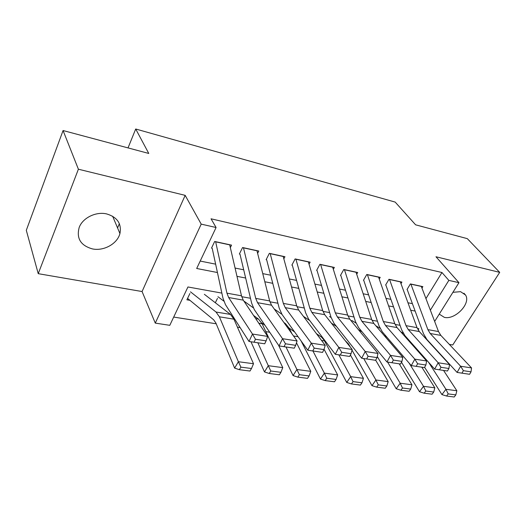 <?xml version="1.0" encoding="UTF-8"?>
<svg xmlns="http://www.w3.org/2000/svg" width="526" height="526" viewBox="0 0 526 526"><rect width="100%" height="100%" fill="white"/><g stroke="black" fill="none" stroke-linecap="round" stroke-linejoin="round"><path stroke-width="0.79" d="M92.372 248.897C103.786 251.356 117.39 243.762 119.928 233.551C121.762 223.728 117.351 217.185 106.693 213.931C96.048 211.347 82.766 217.81 79.216 227.357C76.244 238.357 80.623 245.537 92.372 248.897M439.243 314.114L444.338 317.362C455.207 320.124 471.303 303.246 465.497 294.987L460.559 291.66L452.906 292.331M221.867 293.107L187.94 286.972L169.793 325.318L155.275 323.115L201.208 224.129L216.081 227.508L196.691 268.484L217.435 272.527M142.073 291.535L185.172 195.356L78.394 169.214L63.074 130.533L26.3 230.309L38.234 273.671L142.073 291.535L155.275 323.115M427.664 340.657L428.032 340.723M449.329 344.385L452.755 344.977L499.7 272.363L435.975 256.76L458.955 282.679L434.654 321.439M173.698 317.073L216.206 323.792M237.43 327.146L240.126 327.566M265.814 331.63L269.726 332.248M293.541 336.009L298.064 336.725M321.544 340.434L324.503 340.901M348.376 344.675L348.994 344.773M78.394 169.214L38.234 273.671M63.074 130.533L148.773 153.454L135.708 129.001L395.171 202.083L415.612 224.819L467.312 238.646L499.7 272.363M230.342 247.608L231.545 245.129L214.68 241.467L211.498 248.147M257.622 253.328L258.779 251.034L242.571 247.522L239.356 254.038M283.836 258.845L284.947 256.714L269.365 253.335L266.117 259.706M309.058 264.164L310.123 262.172L295.132 258.923L291.858 265.15M333.326 269.299L334.358 267.432L319.926 264.302L316.626 270.39M356.707 274.25L357.7 272.494L343.8 269.476L340.473 275.44M379.246 279.036L380.206 277.373L366.8 274.467L363.466 280.305M400.983 283.659L401.917 282.087L388.984 279.28L385.63 285M217.475 298.38L215.325 302.746M189.899 293.515L186.901 299.807L189.616 300.274M425.948 298.59L441.952 272.507L211.051 218.803L216.081 227.508M200.202 261.06L215.627 264.157M235.069 268.063L243.696 269.792M262.757 273.619L270.653 275.203M289.353 278.958L296.572 280.404M314.91 284.086L321.498 285.414M339.5 289.024L345.497 290.227M363.17 293.778L368.614 294.869M385.979 298.354L390.903 299.347M407.959 302.772L412.404 303.66M421.964 288.123L422.871 286.631L410.385 283.922L407.025 289.524M135.708 129.001L128.028 147.905M185.172 195.356L201.208 224.129M441.952 272.507L448.842 280.384L458.955 282.679M418.111 329.914L418.854 328.717L417.361 328.448M400.049 325.318L395.085 324.417M377.451 321.235L371.961 320.242M353.998 316.994L347.936 315.896M329.624 312.589L322.957 311.379M304.291 308.006L296.973 306.684M277.925 303.239L269.91 301.792M250.475 298.275L241.71 296.69M424.975 336.877L424.66 337.376M430.36 310.169L448.842 280.384M236.983 276.341L245.655 278.03M264.821 281.765L272.757 283.317M291.549 286.979L298.801 288.393M317.231 291.989L323.852 293.278M341.933 296.802L347.956 297.979M365.708 301.437L371.178 302.509M388.609 305.908L393.553 306.868M410.675 310.209L415.139 311.076M119.363 223.688L117.574 227.955M421.26 286.282L438.506 331.551L440.847 335.404L471.546 367.93L460.644 366.247L463.38 370.679L461.946 373.151L469.593 374.288L471.026 371.836L463.38 370.679M410.859 284.027L427.875 329.624L430.189 333.497L460.644 366.247L457.081 372.421L426.888 339.474L423.45 333.648L407.209 289.563M457.081 372.421L461.946 373.151M471.026 371.836L471.546 367.93M424.62 367.299L441.939 394.605L445.943 389.299L428.578 362.269M410.628 342.045L408.958 341.052M403.232 333.274L400.786 331.834M448.185 393.908L446.574 396.032L454.214 396.998L455.825 394.894L448.185 393.908L445.943 389.299L456.844 390.746L443.556 370.416M456.844 390.746L455.825 394.894M446.574 396.032L441.939 394.605M400.279 281.726L417.046 327.659L419.334 331.564L449.52 364.525L438.184 362.769L440.952 367.293L439.519 369.817L447.468 371.001L448.902 368.489L440.952 367.293M389.503 279.391L406.013 325.653L408.281 329.592L438.184 362.769L434.621 369.081L404.981 335.687L401.621 329.776L385.867 285.046M434.621 369.081L439.519 369.817M448.902 368.489L449.52 364.525M378.536 277.011L394.776 323.615L397.018 327.58L426.625 360.981L414.836 359.159L417.631 363.762L416.197 366.346L424.462 367.575L425.896 365.018L417.631 363.762M367.372 274.592L383.329 321.544L385.538 325.528L414.836 359.159L411.273 365.603L382.244 331.755L378.97 325.758L363.755 280.371M411.273 365.603L416.197 366.346M425.896 365.018L426.625 360.981M356.003 272.126L371.665 319.427L373.841 323.444L402.804 357.299L390.529 355.398L393.356 360.093L391.923 362.736L400.529 364.012L401.963 361.395L393.356 360.093M344.418 269.614L359.771 317.27L361.914 321.314L390.529 355.398L386.978 361.987L358.633 327.672L355.458 321.59L340.828 275.519M386.978 361.987L391.923 362.736M401.963 361.395L402.804 357.299M332.623 267.057L347.653 315.067L349.757 319.144L378.003 353.465L365.215 351.486L368.068 356.273L366.642 358.969L375.61 360.303L377.037 357.627L368.068 356.273M320.604 264.446L335.292 312.825L337.363 316.935L365.215 351.486L361.671 358.226L334.089 323.424L331.025 317.257L317.033 270.482M361.671 358.226L366.642 358.969M377.037 357.627L378.003 353.465M401.496 362.256L419.511 391.738L423.509 386.314L409.123 363.098M386.866 337.14L384.131 335.476M379.996 328.27L375.827 325.765M425.777 391.015L424.173 393.185L432.109 394.191L433.72 392.041L425.777 391.015L423.509 386.314L434.831 387.82L421.806 367.181M434.831 387.82L433.72 392.041M424.173 393.185L419.511 391.738M377.293 356.536L396.209 388.753L400.187 383.217L387.603 362.085M362.164 331.952L358.305 329.532M355.977 323.056L351.848 320.505M402.489 388.01L400.891 390.22L409.143 391.272L410.74 389.076L402.489 388.01L400.187 383.217L411.957 384.782L399.227 363.821M411.957 384.782L410.74 389.076M400.891 390.22L396.209 388.753M345.095 340.506L348.607 344.083L350.336 347.16M351.993 350.106L371.974 385.657L375.926 379.996L363.69 358.528M336.476 326.436L331.419 323.168M331.124 317.586L329.454 316.52M378.26 384.881L376.669 387.143L385.256 388.234L386.853 385.985L378.26 384.881L375.926 379.996L388.175 381.62L375.676 360.178M388.175 381.62L386.853 385.985M376.669 387.143L371.974 385.657M316.468 333.688L321.524 337.146L324.134 340.204L346.746 382.435L350.671 376.642L338.823 354.826M309.735 320.558L303.417 316.343M353.045 381.62L351.46 383.941L360.402 385.078L361.987 382.777L353.045 381.62L350.671 376.642L363.427 378.332L350.408 354.958M363.427 378.332L361.987 382.777M351.46 383.941L346.746 382.435M308.354 261.79L322.688 310.544L324.72 314.68L352.157 349.468L338.823 347.403L341.709 352.288L340.289 355.05L349.639 356.444L351.059 353.702L341.709 352.288M295.875 259.081L309.827 308.21L311.826 312.378L338.823 347.403L335.292 354.3L308.565 319.012L305.613 312.753L292.331 265.255M335.292 354.3L340.289 355.05M351.059 353.702L352.157 349.468M289.109 328.073L294.678 332.018M301.109 340.947L320.465 379.075L324.364 373.144L312.937 350.98M281.897 314.278L274.243 308.986M326.764 378.227L325.2 380.6L334.516 381.784L336.088 379.43L326.764 378.227L324.364 373.144L337.653 374.913L324.062 349.251M337.653 374.913L336.088 379.43M325.2 380.6L320.465 379.075M283.146 256.32L296.71 305.83L298.663 310.024L325.206 345.299L311.287 343.149L314.2 348.133L312.786 350.96L322.55 352.407L323.963 349.606L314.2 348.133M270.173 253.506L283.33 303.403L285.237 307.631L311.287 343.149L307.776 350.204L282.002 314.416L279.175 308.065L266.669 259.818M307.776 350.204L312.786 350.96M323.963 349.606L325.206 345.299M261.626 322.819L264.999 325.311M278.504 345.135L293.067 375.571L296.927 369.502L285.973 346.969M253.256 307.795L244.38 301.405M292.015 333.865L289.175 328.211L285.427 323.569L283.882 322.484M299.366 374.69L297.815 377.116L307.526 378.352L309.091 375.945L299.366 374.69L296.927 369.502L310.794 371.343L296.48 342.788M310.794 371.343L309.091 375.945M297.815 377.116L293.067 375.571M256.938 250.639L269.667 300.925L271.528 305.185L297.072 340.947L282.534 338.698L285.473 343.787L284.066 346.687L294.264 348.199L295.671 345.332L285.473 343.787M243.446 247.707L255.721 298.393L257.536 302.687L282.534 338.698L279.043 345.93L254.321 309.636L251.645 303.18L239.981 254.17M279.043 345.93L284.066 346.687M295.671 345.332L297.072 340.947M232.847 317.119L234.024 318.033M250.974 341.755L264.479 371.915L268.293 365.695L257.858 342.788M223.78 301.096L217.948 296.71M270.765 371.001L269.233 373.486L279.378 374.775L280.917 372.309L270.765 371.001L268.293 365.695L282.764 367.615L262.119 323.786L258.516 319.091L253.558 315.449M282.764 367.615L280.917 372.309M269.233 373.486L264.479 371.915M229.671 244.721L241.487 295.809L243.242 300.136L267.668 336.403L252.473 334.049L255.439 339.25L254.045 342.216L264.709 343.8L266.103 340.861L255.439 339.25M215.627 241.677L226.943 293.173L228.646 297.532L252.473 334.049L249.008 341.459L225.463 304.646L222.945 298.091L212.208 248.292M249.008 341.459L254.045 342.216M266.103 340.861L267.668 336.403M187.578 298.393L213.688 319.828L215.903 323.049L234.616 368.095L238.383 361.724L219.388 316.803L216.028 312.023L190.478 291.831M240.888 367.141L239.376 369.693L249.975 371.034L251.5 368.509L240.888 367.141L238.383 361.724L253.506 363.729L233.932 319.183L230.487 314.43L204.351 294.297M253.506 363.729L251.5 368.509M239.376 369.693L234.616 368.095M438.506 331.551L427.875 329.624M440.847 335.404L430.189 333.497M421.313 286.42L410.918 284.165M417.046 327.659L406.013 325.653M419.334 331.564L408.281 329.592M400.332 281.87L389.556 279.536M394.776 323.615L383.329 321.544M397.018 327.58L385.538 325.528M378.588 277.163L367.424 274.736M371.665 319.427L359.771 317.27M373.841 323.444L361.914 321.314M356.049 272.271L344.471 269.759M347.653 315.067L335.292 312.825M349.757 319.144L337.363 316.935M332.669 267.201L320.65 264.598M322.688 310.544L309.827 308.21M324.72 314.68L311.826 312.378M308.4 261.941L295.914 259.233M296.71 305.83L283.33 303.403M298.663 310.024L285.237 307.631M283.192 256.478L270.213 253.663M287.814 327.987L289.175 328.211M284.559 323.424L285.427 323.569M269.667 300.925L255.721 298.393M271.528 305.185L257.536 302.687M256.977 250.79L243.485 247.864M258.812 323.247L262.119 323.786M255.695 318.625L258.516 319.091M241.487 295.809L226.943 293.173M243.242 300.136L228.646 297.532M229.711 244.879L215.66 241.835M219.388 316.803L233.932 319.183M216.028 312.023L230.487 314.43M119.928 233.551L112.63 216.219M465.497 294.987L463.939 293.219"/></g></svg>
